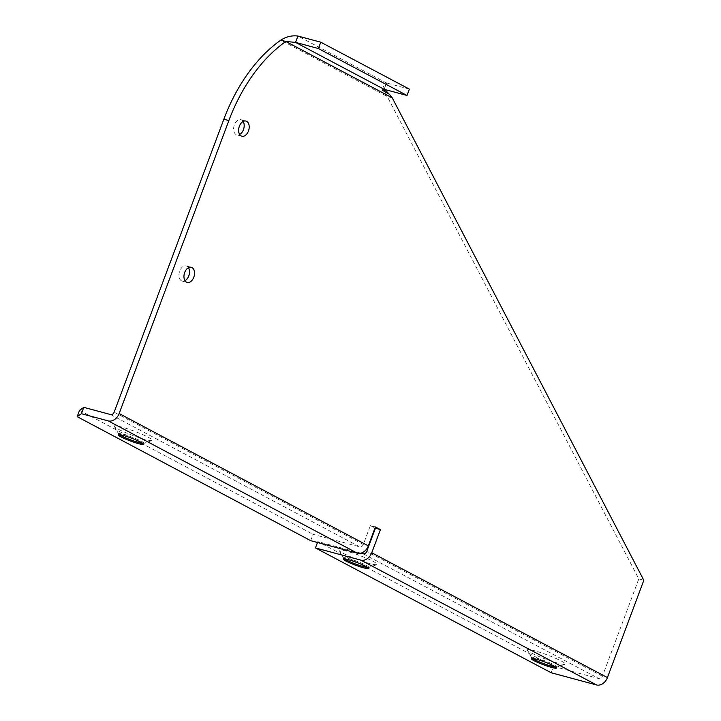 <?xml version="1.0" encoding="UTF-8"?>
<svg xmlns="http://www.w3.org/2000/svg" width="721" height="721" viewBox="0 0 721 721"><rect width="100%" height="100%" fill="white"/><g stroke="black" fill="none" stroke-linecap="round" stroke-linejoin="round"><path stroke-width="0.54" stroke-dasharray="3.6 2.7" d="M243.148 121.47A7.841 5.065 105 0 0 241.625 120.001A7.841 5.065 105 0 0 240.931 119.731A7.841 5.065 105 0 0 234.163 125.427A7.841 5.065 105 0 0 236.173 134.593A7.841 5.065 105 0 0 236.858 134.863A7.841 5.065 105 0 0 239.66 134.476M188.478 267.689A7.841 5.065 105 0 0 186.955 266.22A7.841 5.065 105 0 0 186.261 265.95A7.841 5.065 105 0 0 179.493 271.646A7.841 5.065 105 0 0 181.503 280.811A7.841 5.065 105 0 0 182.197 281.082A7.841 5.065 105 0 0 184.991 280.694M119.353 434.628A13.51 1.514 20.5 0 1 118.677 433.979A13.51 1.514 20.5 0 1 118.632 433.745A13.51 1.514 20.5 0 1 127.392 435.511A13.51 1.514 20.5 0 1 141.244 441.162A13.51 1.514 20.5 0 1 143.939 443.226A13.51 1.514 20.5 0 1 143.758 443.37A13.51 1.514 20.5 0 1 142.821 443.415M118.334 429.202A20.269 2.271 -159.5 0 0 137.873 437.259A20.269 2.271 -159.5 0 0 151.969 440.54A20.269 2.271 -159.5 0 0 148.193 437.223A20.269 2.271 -159.5 0 0 126.22 428.364A20.269 2.271 -159.5 0 0 114.342 426.453A20.269 2.271 -159.5 0 0 118.334 429.202M532.359 658.381A13.51 1.505 20.5 0 1 531.665 657.732A13.51 1.505 20.5 0 1 531.629 657.507A13.51 1.505 20.5 0 1 540.389 659.273A13.51 1.505 20.5 0 1 554.242 664.915A13.51 1.505 20.5 0 1 556.945 666.97A13.51 1.505 20.5 0 1 556.756 667.114A13.51 1.505 20.5 0 1 555.81 667.15M531.332 652.947A20.269 2.262 -159.5 0 0 550.88 660.995A20.269 2.262 -159.5 0 0 564.967 664.275A20.269 2.262 -159.5 0 0 561.19 660.968A20.269 2.262 -159.5 0 0 539.218 652.126A20.269 2.262 -159.5 0 0 527.339 650.207A20.269 2.262 -159.5 0 0 531.332 652.947M344.25 558.766A13.51 1.505 20.5 0 1 343.556 558.117A13.51 1.505 20.5 0 1 343.511 557.883A13.51 1.505 20.5 0 1 352.272 559.649A13.51 1.505 20.5 0 1 366.124 565.291A13.51 1.505 20.5 0 1 368.828 567.346A13.51 1.505 20.5 0 1 368.647 567.49A13.51 1.505 20.5 0 1 367.701 567.526M343.214 553.322A20.269 2.262 -159.5 0 0 362.771 561.38A20.269 2.262 -159.5 0 0 376.858 564.651A20.269 2.262 -159.5 0 0 373.072 561.353A20.269 2.262 -159.5 0 0 351.1 552.502A20.269 2.262 -159.5 0 0 339.221 550.583A20.269 2.262 -159.5 0 0 343.214 553.322M409.384 89.125L386.537 82.978L384.113 89.305M385.365 92.612L387.204 96.479L392.224 97.831M375.398 526.952L370.387 525.6L363.303 544.508A3.244 2.442 118 0 1 359.788 546.888L313.04 534.324L310.67 540.66M370.387 525.6L374.992 528.042M360.915 553.178L317.835 541.597L317.501 542.498M551.15 672.747L553.521 666.411L317.835 541.597M553.521 666.411L598.908 678.614A3.244 2.451 117.9 0 0 602.423 676.235L638.806 578.918L387.204 96.479L280.802 40.133M638.806 578.918L643.826 580.27M79.553 410.321L313.04 534.324M384.167 89.323L386.537 82.978L297.908 36.05M363.303 544.508L114.143 412.187M110.619 414.566L359.788 546.888M602.423 676.235L366.737 551.421M363.222 553.8L598.908 678.614M241.877 136.215L236.858 134.863M182.197 281.082L187.208 282.434M143.939 443.226L143.542 444.289M151.969 440.54L143.758 443.37M556.945 666.97L556.549 668.034M564.967 664.275L556.756 667.114M368.828 567.346L368.431 568.409M376.858 564.651L368.647 567.49M343.556 558.117L339.221 550.583M343.115 558.946L343.511 557.883M531.665 657.732L527.339 650.207M531.233 658.561L531.629 657.507M118.677 433.979L114.342 426.453M118.235 434.808L118.632 433.745M191.281 267.293L186.261 265.95M384.599 89.44L383.266 85.79L382.472 90.287M240.931 119.731L245.951 121.074"/><path stroke-width="1.08" d="M246.636 121.353A7.841 5.065 -75 0 1 248.646 130.51A7.841 5.065 -75 0 1 241.877 136.215A7.841 5.065 -75 0 1 241.184 135.945A7.841 5.065 -75 0 1 239.183 126.779A7.841 5.065 -75 0 1 245.951 121.074A7.841 5.065 -75 0 1 246.636 121.353M239.66 134.476A7.841 5.065 105 0 0 243.148 121.47M184.991 280.694A7.841 5.065 105 0 0 188.478 267.689M191.975 267.572A7.841 5.065 -75 0 1 193.976 276.729A7.841 5.065 -75 0 1 187.208 282.434A7.841 5.065 -75 0 1 186.514 282.163A7.841 5.065 -75 0 1 184.513 272.998A7.841 5.065 -75 0 1 191.281 267.293A7.841 5.065 -75 0 1 191.975 267.572M142.821 443.415A13.51 1.514 20.5 0 1 121.335 435.808A13.51 1.514 20.5 0 1 119.353 434.628M140.847 442.225A13.51 1.514 20.5 0 1 143.542 444.289A13.51 1.514 20.5 0 1 134.782 442.523A13.51 1.514 20.5 0 1 120.939 436.872A13.51 1.514 20.5 0 1 118.235 434.808A13.51 1.514 20.5 0 1 126.995 436.575A13.51 1.514 20.5 0 1 140.847 442.225M555.81 667.15A13.51 1.505 20.5 0 1 534.333 659.562A13.51 1.505 20.5 0 1 532.359 658.381M553.836 665.97A13.51 1.505 20.5 0 1 556.549 668.034A13.51 1.505 20.5 0 1 547.789 666.267A13.51 1.505 20.5 0 1 533.937 660.625A13.51 1.505 20.5 0 1 531.233 658.561A13.51 1.505 20.5 0 1 539.993 660.337A13.51 1.505 20.5 0 1 553.836 665.97M367.701 567.526A13.51 1.505 20.5 0 1 346.215 559.938A13.51 1.505 20.5 0 1 344.25 558.766M365.727 566.355A13.51 1.505 20.5 0 1 368.431 568.409A13.51 1.505 20.5 0 1 359.671 566.643A13.51 1.505 20.5 0 1 345.819 561.001A13.51 1.505 20.5 0 1 343.115 558.946A13.51 1.505 20.5 0 1 351.875 560.713A13.51 1.505 20.5 0 1 365.727 566.355M83.789 407.356L79.553 410.321L77.174 416.666L81.41 413.692L83.789 407.356L110.619 414.566A3.244 2.442 118 0 0 114.143 412.187L223.852 119.208L228.863 120.56L119.154 413.539A10.058 7.589 118 0 1 108.249 420.902L81.41 413.692M77.174 416.666L310.67 540.66L357.409 553.223L108.249 420.902M297.908 36.05L295.538 42.386L285.822 41.485L280.802 40.133C286.255 36.645 291.96 35.284 297.908 36.05L320.764 42.197L409.384 89.125L407.014 95.46L384.167 89.323L382.472 90.287L389.34 94.271L384.599 89.44M384.113 89.305L385.365 92.612M119.154 413.539L368.323 545.86L375.398 526.952L380.418 529.611L371.757 552.764L607.442 677.578L643.826 580.27L392.224 97.831L389.34 94.271M228.863 120.56A141.686 91.639 -75 0 1 285.822 41.485L392.224 97.831M280.802 40.133A141.686 91.639 105 0 0 223.852 119.208M368.323 545.86A10.058 7.589 118 0 1 357.409 553.223M374.992 528.042L380.418 529.611M360.915 553.178L363.222 553.8A3.244 2.451 117.9 0 0 366.737 551.421L375.398 528.259M317.501 542.498L315.465 547.933L360.851 560.136A10.058 7.589 117.9 0 0 371.757 552.764M315.465 547.933L551.15 672.747L596.537 684.95L360.851 560.136M607.442 677.578A10.058 7.589 117.9 0 1 596.537 684.95M384.167 89.323L295.538 42.386L318.394 48.532L407.014 95.46M320.764 42.197L318.394 48.532"/></g></svg>
